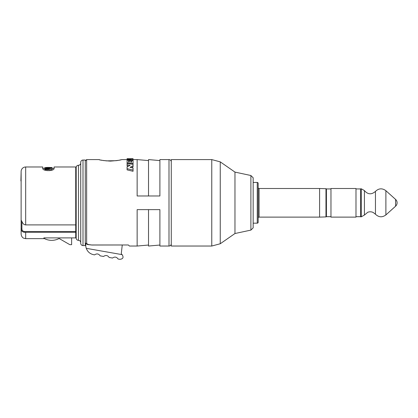 <?xml version="1.0" encoding="UTF-8"?>
<svg xmlns="http://www.w3.org/2000/svg" width="418" height="418" viewBox="0 0 418 418"><rect width="100%" height="100%" fill="white"/><g stroke="black" fill="none" stroke-linecap="round" stroke-linejoin="round"><path stroke-width="0.63" d="M20.9 180.937L21.13 171.871M25.676 232.283L25.676 238.641L23.674 238.176C23.732 238.27 21.417 237.309 21.13 234.09L21.13 171.532A4.551 4.551 0 0 1 25.676 166.981L42.74 166.981L42.74 168.475C42.767 171.296 54.079 171.296 54.115 168.475L54.115 166.981L75.726 166.981L75.726 231.52L24.542 231.52A2.649 2.649 0 0 1 21.888 228.871L21.888 221.43L21.13 220.114L21.13 228.871L21.888 228.871M75.726 224.905L25.676 224.905C24.051 224.847 22.791 223.693 21.888 221.43M76.18 237.278L75.804 237.278L75.726 237.894L75.726 231.52M76.154 169.029L75.825 168.344L76.154 169.029L76.154 236.499L76.154 169.029L75.726 167.665M25.676 238.641L43.874 238.641L43.874 237.894L75.726 237.894L76.154 236.499M76.18 168.344L75.825 168.344M83.004 245.58L85.277 245.58L85.277 160.042L83.004 160.042A2.273 2.273 0 0 0 80.731 162.32L80.731 243.302A2.273 2.273 0 0 0 83.004 245.58L83.004 160.042M80.731 242.623A2.273 2.273 0 0 0 78.453 240.345A2.273 2.273 0 0 1 76.18 238.072L76.18 167.55A2.273 2.273 0 0 1 78.453 165.277A2.273 2.273 0 0 0 80.731 162.999M87.352 244.436L87.691 244.535M91.861 244.979L128.357 244.979L129.418 246.035L128.357 244.979L91.861 245.021L88.475 244.525L86.646 243.621L86.646 159.587L85.277 160.951M85.277 242.33A1.364 1.291 0 0 0 86.646 243.621M127.093 159.587L121.68 159.587C121.006 160.089 117.218 160.596 110.305 161.113C103.398 160.596 99.604 160.089 98.93 159.587L86.646 159.587M129.418 246.035L137.146 246.035L137.146 209.637L159.895 209.637L148.521 209.637L159.895 209.637L159.895 246.035L159.895 245.037L148.521 246.035L148.521 209.637M171.27 243.757A2.273 2.273 0 0 1 168.997 246.035L159.895 246.035M171.27 161.865A2.273 2.273 0 0 0 168.997 159.587L159.895 159.587L159.895 195.985L137.146 195.985L137.146 159.587L133.049 159.587L133.049 158.683L128.519 158.715M128.519 161.223L128.519 161.86L129.355 161.949L129.355 161.62M130.787 161.745L130.787 162.106L131.623 162.2L131.623 161.463M127.093 158.887L131.623 159.143L130.421 159.472L127.093 159.31L127.093 158.715L133.049 159.044L132.846 160.611M131.623 160.904L130.787 160.951M128.519 160.831L129.355 160.888M128.467 166.124L127.093 165.894L127.093 163.475L133.049 164.331L133.049 166.86L131.539 167.67M127.093 164.833L130.076 165.319L127.093 166.855L127.093 169.865L133.049 171.291L133.049 167.984L130.066 167.372L133.049 165.774M127.093 168.679L133.049 170.053M128.519 161.86L128.519 160.277L127.093 160.172L127.093 162.759L133.049 163.537L133.049 160.632L131.623 160.512L131.623 162.2M129.355 161.949L129.355 160.669L130.787 160.789L130.787 162.106M127.093 159.31L127.093 159.801L130.05 159.995C131.785 160.031 132.783 159.859 133.049 159.483L133.049 159.044M133.049 164.331L133.049 163.537M127.093 163.475L127.093 162.759M133.049 160.413L133.049 159.483M127.093 160.172L127.093 159.801M127.093 158.678L128.519 158.683L127.093 158.715M148.521 195.985L159.895 195.985L137.146 195.985L148.521 195.985L148.521 159.587L159.895 160.585L159.895 159.587M98.93 159.587L99.803 159.812M100.848 160.052L102.264 160.345M103.706 160.59L104.113 160.653M105.9 160.878L116.267 160.69M116.753 160.616L118.367 160.34M119.757 160.052L120.802 159.812M171.27 246.035L171.27 159.587L211.764 159.587L211.764 246.035L171.27 246.035M250.889 230.109L250.889 175.513L253.167 177.786L253.167 227.836L250.889 230.109L234.968 233.521L220.255 243.757L220.255 161.865L211.764 159.587M220.255 243.757L211.764 246.035M234.968 233.521L234.968 172.101L220.255 161.865M250.889 175.513L234.968 172.101M257.258 182.452L257.258 223.17A0.909 0.909 0 0 0 258.172 222.261L258.172 183.361A0.909 0.909 0 0 0 257.258 182.452L253.167 182.452M257.258 223.17L253.167 223.17M258.172 187.593L258.172 218.029L258.172 187.593A0.909 0.909 0 0 0 259.082 188.502L259.082 217.12A0.909 0.909 0 0 0 258.172 218.029M259.082 188.502L319.592 188.502L319.592 217.12L259.082 217.12M319.592 217.12L325.977 216.905A0.455 0.455 0 0 0 326.416 216.451M319.592 188.502L325.977 188.717L325.977 216.905M326.416 189.171A0.455 0.455 0 0 0 325.977 188.717M330.967 216.686L326.416 216.686L326.416 188.936L330.967 188.936M330.967 202.814L330.967 188.502L355.99 188.502L355.99 217.12L330.967 217.12L330.967 202.814M360.541 216.686L355.99 216.686M360.541 188.936L355.99 188.936M361.314 216.801L360.541 216.801L360.541 188.821L361.314 188.821L361.314 216.801L364.418 215.061L364.418 190.561L361.314 188.821M122.16 254.656L86.275 248.329C87.581 251.829 90.089 253.966 93.799 254.734L94.588 254.875C96.777 253.355 98.643 253.684 100.184 255.863L103.549 256.453C105.738 254.933 107.604 255.262 109.145 257.441L112.51 258.037C114.699 256.516 116.565 256.845 118.106 259.019L119.809 259.322C123.059 259.008 123.843 257.451 122.16 254.656A2.727 2.727 0 0 0 121.884 254.426A1.364 1.364 0 0 1 121.33 253.167L122.213 245.423A22.75 22.75 0 0 0 122.255 245.021M85.732 243.553L85.732 245.126A9.76 9.76 0 0 0 86.275 248.329M43.885 237.894A0.909 0.909 0 0 0 44.365 238.563A15.926 15.926 0 0 0 58.698 238.72A0.909 0.909 0 0 1 59.555 238.751L69.597 244.546A0.909 0.909 0 0 0 70.052 244.671L71.63 244.671L71.63 237.894M46.889 170.612L49.961 170.612M46.957 167.487L45.792 167.487M49.742 167.487L52.067 167.728L49.585 168.031L45.87 167.968L44.789 167.602M51.059 167.487L52.067 167.602M46.957 167.895L46.957 167.435L49.742 167.435L49.742 167.9M50.207 167.477L51.137 167.602L50.672 167.848L47.265 167.905L47.265 167.44M46.644 167.477L45.714 167.728L47.265 167.905M44.789 168.391L52.067 168.224L45.714 169.379L52.067 169.64L44.789 169.64L44.789 168.391L50.98 168.391L44.789 169.253M49.434 167.905L49.434 167.44M49.277 167.905L49.277 167.446M48.347 167.905L48.347 167.435M47.417 167.905L47.417 167.446M50.672 167.848L50.672 167.529M50.207 167.884L50.207 167.524M52.067 168.224L52.067 167.728M51.91 168.224L51.91 167.811M51.602 168.224L51.602 167.884M45.248 168.224L45.248 167.884M44.94 168.224L44.94 167.811M44.789 168.224L44.789 167.728M46.644 167.884L46.644 167.524M46.179 167.848L46.179 167.529M52.067 169.379L52.067 168.48M52.067 170.095L52.067 169.64M44.789 170.095L44.789 169.64M21.13 228.871A3.412 3.412 0 0 0 24.542 232.283L24.542 231.52M78.453 240.345L78.453 165.277M25.676 224.905L25.676 166.981M168.997 246.035L168.997 159.587M130.05 160.726L130.05 159.995M130.74 159.477L130.74 158.992M364.418 215.061L367.777 212.255C369.58 211.592 371.356 211.649 373.112 212.433L375.453 214.22L375.453 191.402C371.492 194.845 367.814 194.563 364.418 190.561M385.887 214.93L395.595 206.194L395.595 199.428L385.887 190.692L385.887 214.93C382.209 217.611 378.734 217.37 375.453 214.22M75.726 232.283L24.542 232.283M85.277 242.435L85.779 243.6L87.367 244.441A3.198 3.198 0 0 0 87.811 244.567M87.817 244.572L91.861 245.021M148.521 160.585L137.146 159.587M148.521 245.037L137.146 246.035M385.887 190.692C382.209 188.011 378.734 188.252 375.453 191.402M395.595 206.194A4.551 4.551 0 0 0 395.595 199.428M42.74 168.344L44.789 168.344M52.067 168.344L54.115 168.344M46.957 167.435L49.742 167.435"/></g></svg>

